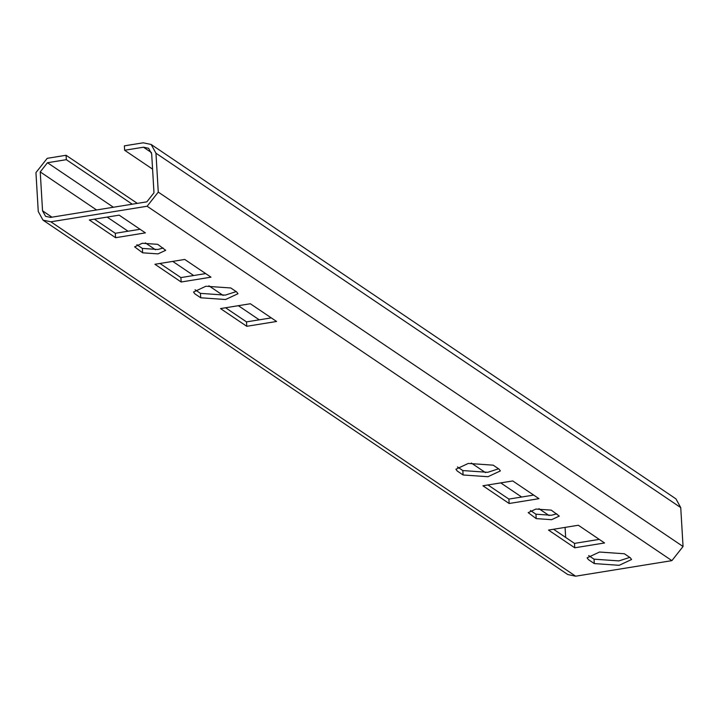 <?xml version="1.0" encoding="UTF-8"?>
<svg xmlns="http://www.w3.org/2000/svg" width="719" height="719" viewBox="0 0 719 719"><rect width="100%" height="100%" fill="white"/><g stroke="black" fill="none" stroke-linecap="round" stroke-linejoin="round"><path stroke-width="1.08" d="M51.966 217.174L42.547 210.82L45.585 216.338L50.6 217.399L146.856 201.832L153.983 192.8L151.673 153.893L148.59 148.285L143.485 147.206L124.63 150.253L124.369 145.849L143.225 142.802L151.161 144.474L675.941 498.869L680.74 507.596L683.05 546.503L671.897 560.64L575.64 576.198L567.785 574.544L43.014 220.149L38.26 211.512L35.95 172.605L47.22 158.324L66.076 155.277L137.311 203.378M565.08 527.395L565.673 537.444M574.742 547.797L604.571 542.971L578.337 525.247L548.507 530.074L574.742 547.797L574.481 543.384L553.558 529.256M599.26 539.385L574.481 543.384M498.564 468.797L487.725 472.311L462.829 470.568L457.464 466.946M463.099 474.98L487.985 476.715L500.37 470.918L499.094 469.156L493.198 465.166L468.303 463.431L455.918 469.228L457.194 470.99L463.099 474.98L462.829 470.568M556.749 513.833L551.356 515.28L535.943 514.202L530.469 510.508M551.275 510.131L535.871 509.061L528.204 512.647L536.203 518.615L551.617 519.693L559.283 516.098L551.275 510.131M509.151 503.498L538.98 498.671L512.737 480.948L482.907 485.774L509.151 503.498L508.881 499.085L487.958 484.957M533.66 495.085L508.881 499.085M629.763 557.396L618.915 560.91L594.029 559.166L588.654 555.544M594.289 563.579L619.176 565.314L631.561 559.517L630.293 557.755L624.389 553.765L599.502 552.03L587.117 557.827L588.385 559.589L594.289 563.579L594.029 559.166M151.161 144.474L155.96 153.201L158.27 192.108L147.116 206.245L50.86 221.803L43.014 220.149M145.391 232.875L115.561 237.701L89.327 219.978L119.156 215.152L145.391 232.875M157.695 244.334L165.694 250.302L158.027 253.888L142.623 252.809L134.624 246.851L142.29 243.256L157.695 244.334M230.808 287.968L236.713 291.959L237.98 293.72L225.595 299.517L200.709 297.783L194.804 293.792L193.528 292.031L205.913 286.234L230.808 287.968M210.991 277.174L181.161 282.001L154.918 264.277L184.756 259.451L210.991 277.174M276.59 321.474L246.761 326.3L220.517 308.577L250.347 303.751L276.59 321.474M132.251 204.196L66.337 159.681L47.481 162.728L40.237 171.913L96.58 209.966M94.378 219.16L115.301 233.289L140.079 229.28M136.889 244.712L142.362 248.406L157.767 249.484L163.168 248.028M195.074 289.739L200.448 293.37L225.335 295.114L236.183 291.599M159.978 263.46L180.9 277.588L205.679 273.588M225.577 307.759L246.5 321.887L271.27 317.888M124.63 150.253L152.581 169.136M42.547 210.82L40.237 171.913M66.076 155.277L66.337 159.681M115.561 237.701L115.301 233.289M181.161 282.001L180.9 277.588M246.761 326.3L246.5 321.887M536.203 518.615L535.943 514.202M575.64 576.198L50.86 221.803M671.897 560.64L147.116 206.245M683.05 546.503L158.27 192.108M680.74 507.596L155.96 153.201M471.305 463.018L485.523 472.626M500.73 482.889L521.652 497.027M538.926 508.684L549.127 515.577M47.481 162.728L113.395 207.243M107.149 217.093L128.072 231.23M145.337 242.887L155.538 249.781M172.74 261.392L193.672 275.53M208.914 285.82L223.133 295.428M238.34 305.692L259.262 319.829M143.485 147.206L151.493 152.617M142.623 252.809L142.362 248.406M200.709 297.783L200.448 293.37"/></g></svg>
